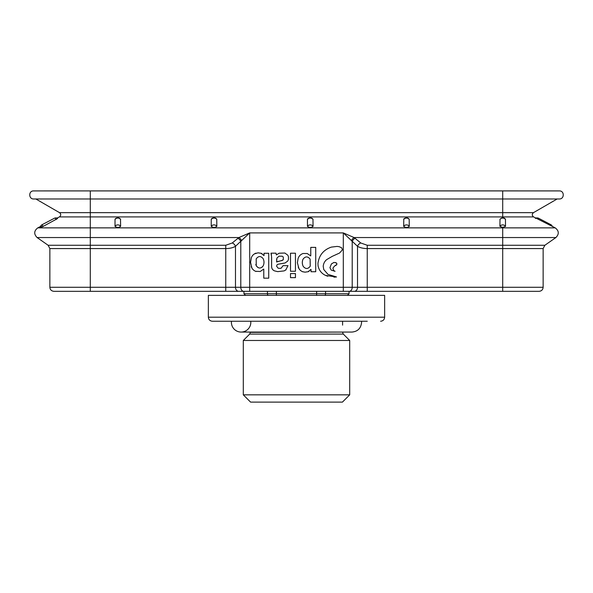 <?xml version="1.0" encoding="UTF-8"?>
<svg xmlns="http://www.w3.org/2000/svg" width="593" height="593" viewBox="0 0 593 593"><rect width="100%" height="100%" fill="white"/><g stroke="black" fill="none" stroke-linecap="round" stroke-linejoin="round"><path stroke-width="0.89" d="M276.382 295.366L276.382 293.75L267.443 293.75L267.443 291.326L243.938 291.326L243.938 293.75L245.554 295.366M225.748 291.326L225.748 287.279L90.292 287.279L90.292 291.326L238.727 291.326A4.04 3.247 -90 0 1 235.48 287.279L225.748 287.279L225.748 248.578L90.292 248.578L90.292 287.279L49.864 287.279C50.079 289.718 51.428 291.059 53.904 291.326L90.292 291.326L53.904 291.326M324.66 295.366A1.616 0.897 -90 0 0 325.557 293.75L349.062 293.75L349.062 291.326L367.252 291.326L367.252 248.578C363.242 248.534 359.995 247.77 357.52 246.295A4.04 2.832 133.3 0 1 360.766 242.982L354.117 237.548L343.31 232.908L343.31 287.279L235.48 287.279L235.48 246.295C233.005 247.77 229.758 248.534 225.748 248.578L225.748 245.265L90.292 245.265L90.292 237.548L37.107 237.548C33.727 234.057 33.957 230.833 37.796 227.86L90.292 227.86L90.292 237.548L238.883 237.548L249.69 232.908L249.69 291.326L238.727 291.326M543.136 287.279L502.708 287.279L502.708 248.578L543.136 248.578L543.136 287.279C542.921 289.718 541.572 291.059 539.096 291.326L367.252 291.326M225.748 245.265L232.234 242.982A4.04 2.832 46.7 0 1 235.48 246.295L249.69 232.908L343.31 232.908L357.52 246.295L357.52 287.279A4.04 3.247 -90 0 1 354.273 291.326L249.69 291.326M336.298 262.892L333.985 262.417L331.428 263.922L329.93 267.68L331.19 270.089L335.067 271.305L333.629 270.512L332.91 268.177L334.415 266.183L336.876 264.367L336.876 263.64L335.712 262.588M251.417 257.481L250.557 262.306L251.958 268.199M255.479 271.275L260.208 271.505L263.737 269.074M263.952 255.568L261.157 253.285L258.022 252.833L254.412 253.9M285.663 270.104L288.02 265.664L283.069 265.664L281.149 268.214L279.859 268.384L278.139 268.206L276.575 266.161L277.146 264.686L278.117 264.226L285.077 262.981L287.813 261.002L288.457 259.438L288.457 256.762L287.872 255.242L284.848 253.033L279.162 253.211L276.368 254.916L276.019 253.174L270.994 253.174L271.624 257.177L271.624 266.568C271.668 268.599 272.624 270.037 274.477 270.868L277.717 271.638L284.151 270.89L286.085 269.771M290.496 271.26L295.447 271.26L290.496 271.26L290.496 253.218L295.447 253.218L295.447 271.26M302.467 271.668L305.017 272.172L308.145 271.713L310.954 269.4M307.196 253.493L310.695 255.887L307.196 253.493L303.008 253.515C300.592 254.375 298.961 256.013 298.109 258.437L297.404 262.751L298.946 268.592M333.889 277.146L336.52 276.961L333.896 276.679M325.631 275.456L336.52 276.961L327.981 274.381L323.771 269.556L323.207 266.316C323.452 263.64 324.586 261.417 326.61 259.652L332.213 256.369L339.552 253.033L342.42 249.853L341.768 247.881L339.233 246.695L337.069 246.414L331.339 247.111C323.496 249.823 319.027 255.301 317.944 263.537L318.078 265.909C319.027 270.326 321.547 273.514 325.631 275.456L327.721 276.234M499.906 226.348L500.003 219.24C502.782 216.66 504.784 218.165 505.451 219.284L505.525 226.378L502.708 227.386L499.906 226.348A3.232 2.883 0 0 1 505.525 226.378M403.685 226.348A3.232 2.883 0 0 1 409.281 226.348C407.413 227.734 405.545 227.734 403.685 226.348L403.781 219.24M409.185 219.24L409.281 226.348M307.456 219.514L307.552 219.24C307.233 218.713 310.925 216.438 312.971 219.232L313.06 226.348C311.192 227.734 309.324 227.734 307.456 226.348L307.456 219.514A3.232 2.883 0 0 1 313.06 219.514M211.234 219.514L211.33 219.24C211.012 218.713 214.703 216.438 216.749 219.232L216.838 226.348C214.97 227.734 213.102 227.734 211.234 226.348L211.234 219.514A3.232 2.883 0 0 1 216.838 219.514M115.012 219.514L115.109 219.24C114.79 218.713 118.481 216.438 120.52 219.232L120.616 226.348C118.748 227.734 116.88 227.734 115.012 226.348L115.012 219.514A3.232 2.883 0 0 1 120.616 219.514M40.346 227.327C40.05 226.882 40.494 226.081 41.673 224.925L54.704 218.091C56.298 217.742 57.269 217.883 57.61 218.513L43.215 226.378C40.072 227.727 39.583 227.727 41.755 226.378M559.688 190.909L502.708 190.887L502.708 198.974L559.31 198.974C564.291 199.233 564.669 191.116 559.688 190.909L33.312 190.909C28.331 191.116 28.709 199.233 33.69 198.974L35.839 198.974L59.515 212.65L90.292 212.65L90.292 227.86L502.708 227.86L502.708 237.548L354.117 237.548A4.04 2.446 122.2 0 0 351.419 240.854M332.213 256.369L339.552 253.033M341.768 247.881L339.233 246.695L337.069 246.414M311.014 269.43L311.014 271.727L315.728 271.727L315.728 247.377L310.769 247.377L310.769 255.887M298.212 266.969C299.042 269.355 300.644 270.994 303.008 271.876M308.145 271.713L308.997 271.364M303.26 266.457C305.699 269.244 308.026 269.155 310.243 266.183L310.124 259.126C307.708 256.169 305.336 256.198 303.008 259.223C302 261.669 302.082 264.085 303.26 266.457M295.447 273.566L290.496 273.566L290.496 277.643L295.447 277.643L295.447 273.566M281.149 268.214L279.859 268.384M277.146 264.686L278.117 264.226M280.133 263.863L285.077 262.981M288.457 259.438L288.457 256.762M270.994 253.174L271.483 254.849M277.717 271.638L284.151 270.89M279.644 261.113L282.757 260.186L283.343 259.512L283.261 256.984L282.194 256.213L279.066 256.176L276.961 257.999L276.575 261.987L279.644 261.113L277.361 261.557M276.961 257.999L276.575 259.942M281.645 260.727L283.343 259.512M263.781 269.111L263.781 278.176L268.733 278.176L268.733 253.263L264.026 253.263L264.026 255.568M262.01 253.634L261.157 253.285M256.02 253.122C253.648 254.004 252.055 255.642 251.224 258.029M251.224 266.576C252.055 268.963 253.656 270.601 256.02 271.483M263.196 265.872C260.838 268.755 258.526 268.725 256.25 265.768L256.191 258.867C258.452 255.85 260.779 255.791 263.181 258.696C264.256 261.083 264.256 263.477 263.196 265.872L262.106 267.221M263.181 258.696L263.692 260.09M258.044 267.636L256.25 265.768L255.791 264.426M335.453 265.605L336.305 265.108M336.876 264.367L336.876 263.64M502.708 291.326L502.708 287.279L352.205 287.279L352.205 241.581A4.04 2.639 127 0 1 355.163 238.267M241.581 240.854A4.04 2.446 57.8 0 0 238.883 237.548L232.234 242.982M243.76 291.326A4.04 2.965 -90 0 1 240.795 287.279L240.795 241.581A4.04 2.639 53 0 0 237.837 238.267M502.708 190.887L33.312 190.909M250.75 321.243A9.703 9.703 0 0 1 241.67 332.05A9.703 9.703 0 0 1 231.47 321.243M208.358 317.203L384.642 317.203L384.642 295.366L208.358 295.366L208.358 317.203C208.595 319.657 209.944 321.006 212.398 321.243L367.26 321.243M243.3 394.834L349.7 394.834L342.42 402.113L250.58 402.113L243.3 394.834L243.3 340.478L349.7 340.478L343.303 334.081L249.697 334.081L250.409 332.065M90.292 190.887L90.292 198.974L502.708 198.974L502.708 216.912L533.596 216.912L555.204 227.86C559.043 230.833 559.273 234.057 555.893 237.548L502.708 237.548L502.708 248.578L367.252 248.578L367.252 245.265L360.766 242.982M349.24 291.326A4.04 2.965 -90 0 0 352.205 287.279L343.31 287.279L343.31 291.326M57.039 218.105L59.404 216.912L502.708 216.912L502.708 217.809M502.708 227.386L502.708 227.86L555.204 227.86M33.69 198.974L90.292 198.974L90.292 212.65L533.485 212.65L557.161 198.974M49.864 248.578L48.137 245.265L90.292 245.265L90.292 248.578L49.864 248.578L49.864 287.279M543.136 248.578L544.863 245.265L367.252 245.265M538.296 219.291A3.232 0.749 -62.3 0 0 538.296 218.091C536.702 217.742 535.731 217.883 535.39 218.513M551.379 225.918A3.232 0.749 -62.3 0 0 551.327 224.925L538.296 218.091M499.906 219.514A3.232 2.883 0 0 1 505.532 219.558M403.685 219.514A3.232 2.883 0 0 1 409.281 219.514M307.456 226.348A3.232 2.883 0 0 1 313.06 226.348M211.234 226.348A3.232 2.883 0 0 1 216.838 226.348M115.012 226.348A3.232 2.883 0 0 1 120.616 226.348M54.704 218.091A3.232 0.749 62.3 0 1 56.253 219.558M41.673 224.925A3.232 0.749 62.3 0 1 43.215 226.378M325.557 291.326L325.557 293.75L276.382 293.75L276.382 291.326M316.618 295.366L316.618 291.326M268.34 295.366A1.616 0.897 -90 0 1 267.443 293.75L243.938 293.75M250.409 332.369L342.591 332.065M40.42 226.533L37.796 227.86M59.404 216.912C61.109 215.533 61.146 214.11 59.515 212.65M48.137 245.265L37.107 237.548M533.596 216.912C531.891 215.533 531.854 214.11 533.485 212.65M544.863 245.265L555.893 237.548M552.58 226.533L551.327 224.925M403.774 219.232C403.455 218.713 407.146 216.438 409.192 219.232M349.062 293.75L347.446 295.366M241.106 332.065L351.894 332.065C357.72 331.554 360.959 328.322 361.597 322.362L361.53 321.243M342.591 325.134L342.591 321.243M249.697 334.081L243.3 340.478M349.7 394.834L349.7 340.478M343.303 334.081L342.591 332.369M384.642 317.203C384.405 319.657 383.056 321.006 380.602 321.243"/></g></svg>
